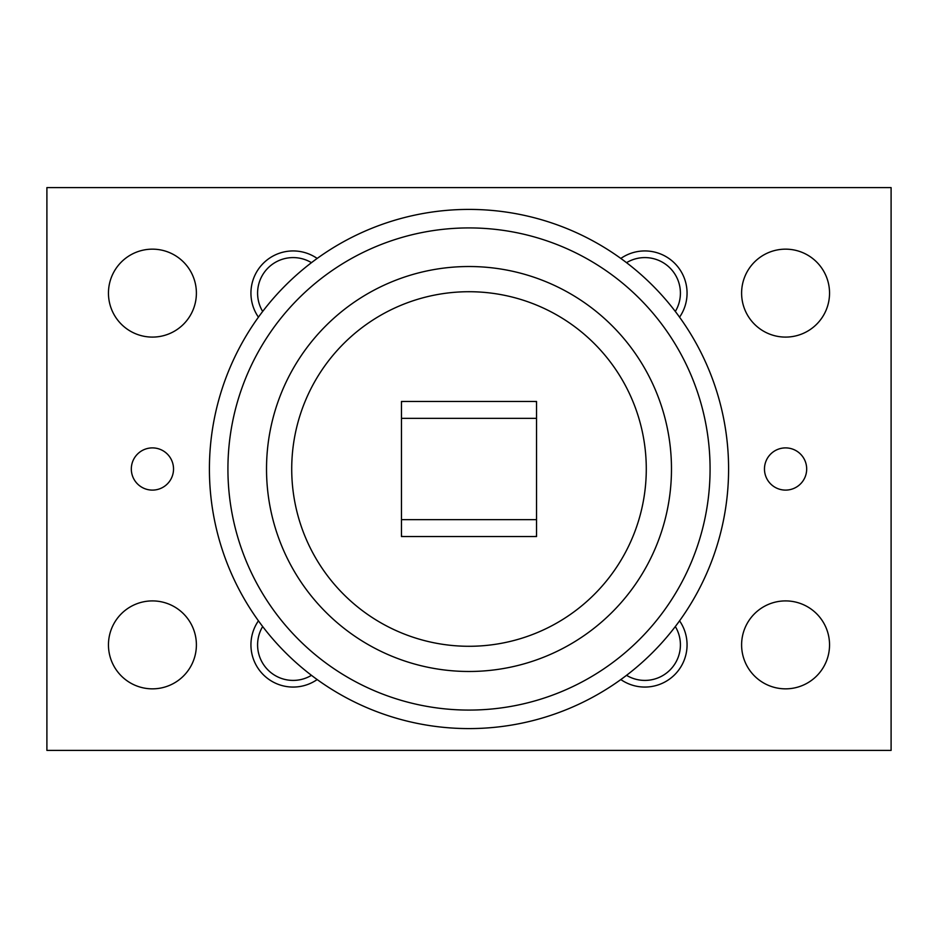 <?xml version="1.0" encoding="UTF-8"?>
<svg xmlns="http://www.w3.org/2000/svg" width="938" height="938" viewBox="0 0 938 938"><rect width="100%" height="100%" fill="white"/><g stroke="black" fill="none" stroke-linecap="round" stroke-linejoin="round"><path stroke-width="1.41" d="M469 728.591A259.592 259.592 0 0 1 209.409 469A259.592 259.592 0 0 1 469 209.409A259.592 259.592 0 0 1 728.591 469A259.592 259.592 0 0 1 469 728.591A259.592 259.592 0 0 1 209.409 469A259.592 259.592 0 0 1 469 209.409M469 710.078A241.078 241.078 0 0 0 710.078 469A241.078 241.078 0 0 0 469 227.922A241.078 241.078 0 0 0 227.922 469A241.078 241.078 0 0 0 469 710.078M469 671.479A202.479 202.479 0 0 0 671.479 469A202.479 202.479 0 0 0 469 266.521A202.479 202.479 0 0 0 266.521 469A202.479 202.479 0 0 0 469 671.479M291.718 469A177.282 177.282 0 0 0 469 646.282A177.282 177.282 0 0 0 646.282 469A177.282 177.282 0 0 0 469 291.718A177.282 177.282 0 0 0 291.718 469M829.544 293.125A43.969 43.969 0 0 1 785.575 337.094A43.969 43.969 0 0 1 741.606 293.125A43.969 43.969 0 0 1 785.575 249.156A43.969 43.969 0 0 1 829.544 293.125M829.544 644.875A43.969 43.969 0 0 1 785.575 688.844A43.969 43.969 0 0 1 741.606 644.875A43.969 43.969 0 0 1 785.575 600.906A43.969 43.969 0 0 1 829.544 644.875M196.394 293.125A43.969 43.969 0 0 1 152.425 337.094A43.969 43.969 0 0 1 108.456 293.125A43.969 43.969 0 0 1 152.425 249.156A43.969 43.969 0 0 1 196.394 293.125M196.394 644.875A43.969 43.969 0 0 1 152.425 688.844A43.969 43.969 0 0 1 108.456 644.875A43.969 43.969 0 0 1 152.425 600.906A43.969 43.969 0 0 1 196.394 644.875M806.68 469A21.105 21.105 0 0 1 785.575 490.105A21.105 21.105 0 0 1 764.47 469A21.105 21.105 0 0 1 785.575 447.895A21.105 21.105 0 0 1 806.68 469M173.53 469A21.105 21.105 0 0 1 152.425 490.105A21.105 21.105 0 0 1 131.32 469A21.105 21.105 0 0 1 152.425 447.895A21.105 21.105 0 0 1 173.53 469M626.537 262.675A35.55 35.55 0 0 1 675.325 311.463M620.827 258.442A42.21 42.21 0 0 1 679.558 317.173M675.325 626.537A35.55 35.55 0 0 1 626.537 675.325M679.558 620.827A42.21 42.21 0 0 1 620.827 679.558M262.675 311.463A35.55 35.55 0 0 1 311.463 262.675M258.442 317.173A42.21 42.21 0 0 1 317.173 258.442M311.463 675.325A35.55 35.55 0 0 1 262.675 626.537M317.173 679.558A42.21 42.21 0 0 1 258.442 620.827M46.9 187.6L46.9 750.4L891.1 750.4L891.1 187.6L46.9 187.6M534.015 401.464L536.536 401.64M401.464 401.64L403.985 401.464M403.985 536.536L401.464 536.36M536.536 536.36L534.015 536.536M536.536 401.464L536.536 536.536L401.464 536.536L401.464 401.464L536.536 401.464M536.536 418.348L401.464 418.348M536.536 519.652L401.464 519.652"/></g></svg>
